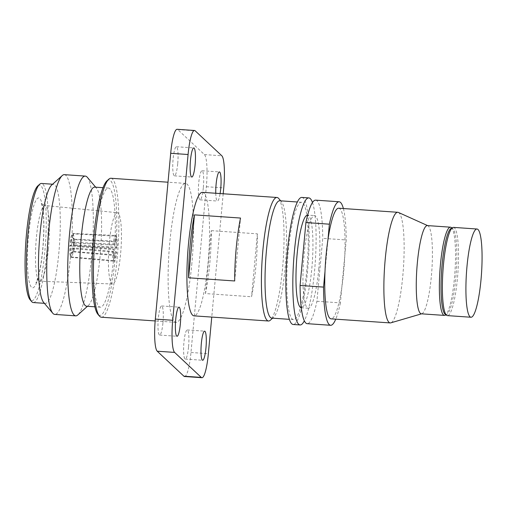 <?xml version="1.0" encoding="UTF-8"?>
<svg xmlns="http://www.w3.org/2000/svg" width="507" height="507" viewBox="0 0 507 507"><rect width="100%" height="100%" fill="white"/><g stroke="black" fill="none" stroke-linecap="round" stroke-linejoin="round"><path stroke-width="0.38" stroke-dasharray="2.54 1.9" d="M318.783 268.818A46.429 7.903 -86.1 0 1 308.218 308.231A46.429 7.903 -86.1 0 1 304.048 255.002A46.429 7.903 -86.1 0 1 314.613 215.589A46.429 7.903 -86.1 0 1 318.783 268.818M308.218 308.231L301.266 307.749A46.429 7.903 93.9 0 0 311.83 268.336A46.429 7.903 93.9 0 0 307.654 215.114L314.613 215.589M312.477 202.54A63.673 10.837 -86.1 0 1 314.568 270.903A63.673 10.837 -86.1 0 1 304.314 320.861M301.887 197.426A63.673 10.837 -86.1 0 1 307.61 270.421A63.673 10.837 -86.1 0 1 293.122 324.474M306.843 269.699A58.812 10.007 -86.1 0 1 293.458 319.619A58.812 10.007 -86.1 0 1 288.172 252.201A58.812 10.007 -86.1 0 1 301.551 202.28A58.812 10.007 -86.1 0 1 306.843 269.699M279.82 200.778A58.812 10.007 -86.1 0 1 281.48 201.78A58.812 10.007 -86.1 0 1 285.105 268.197A58.812 10.007 -86.1 0 1 273.507 317.357A58.812 10.007 -86.1 0 1 271.72 318.123M278.742 198.535A61.905 10.539 -86.1 0 1 282.551 268.45A61.905 10.539 -86.1 0 1 270.345 320.196M202.483 192.343A61.905 10.539 -86.1 0 1 208.047 263.304A61.905 10.539 -86.1 0 1 193.959 315.855M205.462 293.566A61.905 10.539 93.9 0 0 209.784 263.425A61.905 10.539 93.9 0 0 211.299 230.653L205.462 293.566L251.542 296.747A61.905 10.539 93.9 0 0 255.864 266.606A61.905 10.539 93.9 0 0 257.379 233.835L211.299 230.653M188.572 346.687A14.589 2.484 93.9 0 0 187.26 329.956A14.589 2.484 93.9 0 0 183.94 342.345A14.589 2.484 93.9 0 0 185.251 359.07A14.589 2.484 93.9 0 0 188.572 346.687M162.956 322.68A14.589 2.484 93.9 0 0 161.644 305.955A14.589 2.484 93.9 0 0 158.323 318.339A14.589 2.484 93.9 0 0 159.635 335.07A14.589 2.484 93.9 0 0 162.956 322.68M177.729 163.457A14.589 2.484 93.9 0 0 176.417 146.732A14.589 2.484 93.9 0 0 173.096 159.116A14.589 2.484 93.9 0 0 174.408 175.847A14.589 2.484 93.9 0 0 177.729 163.457M203.345 187.463A14.589 2.484 93.9 0 0 202.033 170.732A14.589 2.484 93.9 0 0 198.712 183.122A14.589 2.484 93.9 0 0 200.024 199.847A14.589 2.484 93.9 0 0 203.345 187.463M191.887 263.26A69.643 11.851 -86.1 0 1 176.043 322.376A69.643 11.851 -86.1 0 1 169.782 242.542A69.643 11.851 -86.1 0 1 185.625 183.42A69.643 11.851 -86.1 0 1 191.887 263.26M101.362 317.224A69.643 11.851 93.9 0 0 117.212 258.107A69.643 11.851 93.9 0 0 110.951 178.268M107.028 180.796A67.875 11.553 -86.1 0 1 115.19 257.721A67.875 11.553 -86.1 0 1 97.826 314.188M113.891 256.504A59.693 10.159 -86.1 0 1 100.304 307.179A59.693 10.159 -86.1 0 1 94.942 238.753A59.693 10.159 -86.1 0 1 108.523 188.078A59.693 10.159 -86.1 0 1 113.891 256.504M94.79 187.127A59.693 10.159 -86.1 0 1 96.476 188.141A59.693 10.159 -86.1 0 1 100.158 255.56A59.693 10.159 -86.1 0 1 88.383 305.455A59.693 10.159 -86.1 0 1 86.57 306.234M87.312 177.298A70.042 11.921 -86.1 0 1 91.628 256.396A70.042 11.921 -86.1 0 1 77.812 314.942M64.376 174.655A70.042 11.921 -86.1 0 1 70.676 254.951A70.042 11.921 -86.1 0 1 54.737 314.41M51.682 185.055A59.693 10.159 -86.1 0 1 53.495 184.275A59.693 10.159 -86.1 0 1 58.856 252.708A59.693 10.159 -86.1 0 1 45.275 303.382A59.693 10.159 -86.1 0 1 43.583 302.368M33.278 302.552A59.693 10.159 93.9 0 0 46.859 251.878A59.693 10.159 93.9 0 0 41.498 183.452M37.873 185.847A57.925 9.861 -86.1 0 1 44.844 251.497A57.925 9.861 -86.1 0 1 30.021 299.681M109.265 243.037A35.731 6.084 -86.1 0 1 117.428 212.712A35.731 6.084 -86.1 0 1 120.609 253.665A35.731 6.084 -86.1 0 1 112.51 283.996A35.731 6.084 -86.1 0 1 109.265 243.037M398.407 212.439A55.447 9.437 -86.1 0 1 402.805 275.852A55.447 9.437 -86.1 0 1 390.789 322.858M338.708 208.212A55.447 9.437 -86.1 0 1 344.785 255.541A55.447 9.437 -86.1 0 1 343.689 271.777A55.447 9.437 -86.1 0 1 341.838 287.298A55.447 9.437 -86.1 0 1 331.071 318.846M427.382 225.59A44.217 7.529 -86.1 0 1 427.851 225.71A44.217 7.529 -86.1 0 1 431.362 276.277A44.217 7.529 -86.1 0 1 421.773 313.757A44.217 7.529 -86.1 0 1 421.298 313.814M451.224 227.453A44.217 7.529 -86.1 0 1 454.462 277.874A44.217 7.529 -86.1 0 1 445.165 315.24M451.186 228.334A43.336 7.377 -86.1 0 1 452.65 228.435A43.336 7.377 -86.1 0 1 455.831 277.842A43.336 7.377 -86.1 0 1 446.718 314.467A43.336 7.377 -86.1 0 1 445.247 314.365M453.499 227.39A44.217 7.529 -86.1 0 1 457.472 278.077A44.217 7.529 -86.1 0 1 447.415 315.614M327.94 239.76L324.993 271.518M316.919 301.259L340.393 302.875L346.23 239.963L322.756 238.347L316.919 301.259A61.905 10.539 -86.1 0 1 307.153 323.669M340.393 302.875A61.905 10.539 -86.1 0 1 335.748 319.169M343.378 208.535A61.905 10.539 -86.1 0 1 346.23 239.963M315.677 200.151A61.905 10.539 -86.1 0 1 322.756 238.347M234.697 280.967L240.533 218.048M257.379 233.835L251.542 296.747M215.76 193.256A14.589 2.484 93.9 0 0 217.414 201.045A14.589 2.484 93.9 0 0 220.12 193.56M223.194 193.769L211.755 317.084M184.535 376.511A28.297 4.817 93.9 0 0 190.974 352.485L206.349 186.722A28.297 4.817 93.9 0 0 204.448 154.591L177.78 129.602A28.297 4.817 93.9 0 0 177.133 129.291M115.932 241.871L116.458 236.148A12.916 2.199 -86.1 0 1 117.161 247.999L116.242 247.137A7.282 1.236 -86.1 0 0 115.932 241.871L74.573 239.646A6.388 1.084 -86.1 0 1 74.884 244.875L116.242 247.137M115.824 251.63L116.743 252.492A12.916 2.199 -86.1 0 1 114.132 261.238L114.664 255.515A7.282 1.236 -86.1 0 0 115.824 251.63L74.592 247.993L73.103 248.1L73.648 248.677L116.743 252.492M114.043 245.077L113.124 244.216A12.916 2.199 -86.1 0 1 115.735 235.47L115.209 241.193A7.282 1.236 -86.1 0 0 114.043 245.077L72.919 243.037L70.86 242.676L70.156 242.093L113.124 244.216M113.942 254.837A7.282 1.236 -86.1 0 1 113.631 249.571L112.706 248.709A12.916 2.199 -86.1 0 0 113.41 260.56L113.942 254.837L72.938 251.383A6.388 1.084 -86.1 0 1 72.628 246.149L113.631 249.571M70.156 242.093A11.984 2.041 -86.1 0 1 72.716 233.429A11.984 2.041 -86.1 0 1 72.742 233.429L115.735 235.47M72.919 243.037A6.388 1.084 -86.1 0 1 74.073 239.171L72.463 237.301A8.118 1.382 93.9 0 0 70.86 242.676M72.463 237.301L72.742 233.429M74.073 239.171L115.209 241.193M72.628 246.149L70.574 245.73A8.118 1.382 93.9 0 0 71.005 253.018L72.938 251.383M70.574 245.73L69.871 245.141L112.706 248.709M113.41 260.56L70.568 256.878A11.984 2.041 -86.1 0 1 69.871 245.141M70.568 256.878L71.005 253.018M73.648 248.677A11.984 2.041 -86.1 0 1 71.056 257.334L114.132 261.238M74.592 247.993A6.388 1.084 -86.1 0 1 73.502 251.808A6.388 1.084 -86.1 0 1 73.439 251.852L71.5 253.481L71.056 257.334M71.5 253.481A8.118 1.382 93.9 0 0 71.658 253.392A8.118 1.382 93.9 0 0 73.103 248.1M73.439 251.852L114.664 255.515M74.573 239.646L72.957 237.758L73.236 233.892L116.458 236.148M73.236 233.892A11.984 2.041 -86.1 0 1 73.927 245.622L117.161 247.999M74.884 244.875L73.388 245.046L73.927 245.622M73.388 245.046A8.118 1.382 93.9 0 0 72.957 237.758M28.5 236.186A45.022 7.662 93.9 0 0 31.529 287.304A45.022 7.662 93.9 0 0 42.797 249.577A45.022 7.662 93.9 0 0 39.768 198.465A45.022 7.662 93.9 0 0 28.5 236.186M48.419 248.994A37.955 6.458 -86.1 0 1 39.812 281.214A37.955 6.458 -86.1 0 1 36.371 237.701A37.955 6.458 -86.1 0 1 45.041 205.487A37.955 6.458 -86.1 0 1 48.419 248.994M206.349 186.722L223.739 187.92M204.448 154.591L221.838 155.795M177.78 129.602L195.163 130.806M190.974 352.485L208.358 353.69M293.458 319.619L289.313 319.334M273.507 317.357L272.589 318.181M187.26 329.956L204.651 331.153M161.644 305.955L179.034 307.153M176.417 146.732L193.801 147.93M202.033 170.732L219.423 171.93M176.043 322.376L155.155 320.937M100.304 307.179L94.822 306.798M88.383 305.455L87.451 306.291M45.275 303.382L44.394 303.319M112.51 283.996L39.812 281.214C37.626 281.467 36.32 281.962 35.889 282.697C35.642 282.906 36.536 282.786 38.728 274.693C40.414 267.943 41.745 259.514 42.702 249.406C44.001 234.564 44.122 222.003 43.057 211.717C42.024 203.586 41.149 203.231 41.352 203.478C40.934 203.744 42.157 204.416 45.041 205.487L117.428 212.712M446.718 314.467L445.951 314.847M452.65 228.435L451.946 227.954M301.551 202.28L297.406 201.995M281.48 201.78L280.688 200.842M200.024 199.847L217.414 201.045M174.408 175.847L191.792 177.044M159.635 335.07L177.025 336.268M185.251 359.07L202.642 360.268M185.625 183.42L168.013 182.209M108.523 188.078L103.041 187.698M96.476 188.141L95.671 187.191M53.495 184.275L52.614 184.218M72.716 233.429L83.604 233.942M71.069 257.341L75.283 257.721M73.502 251.808L71.658 253.392"/><path stroke-width="0.76" d="M307.66 215.114L307.654 215.114A46.429 7.903 93.9 0 0 297.089 254.527A46.429 7.903 93.9 0 0 301.266 307.749L301.266 307.749M304.314 320.861A63.673 10.837 -86.1 0 1 300.074 324.955A63.673 10.837 -86.1 0 1 294.352 251.96A63.673 10.837 -86.1 0 1 308.845 197.907A63.673 10.837 -86.1 0 1 312.477 202.54M300.074 324.955L293.122 324.474A63.673 10.837 -86.1 0 1 287.399 251.478A63.673 10.837 -86.1 0 1 301.887 197.426L308.845 197.907M289.313 319.334L271.72 318.123A58.812 10.007 -86.1 0 1 266.435 250.705A58.812 10.007 -86.1 0 1 279.82 200.778L297.406 201.995M272.589 318.181L270.345 320.196A61.905 10.539 -86.1 0 1 268.469 321.001A61.905 10.539 -86.1 0 1 262.899 250.033A61.905 10.539 -86.1 0 1 276.987 197.483A61.905 10.539 -86.1 0 1 278.742 198.535L280.688 200.842M194.454 214.873L240.533 218.048A61.905 10.539 93.9 0 0 236.211 248.196A61.905 10.539 93.9 0 0 234.697 280.967L188.617 277.785L194.454 214.873A61.905 10.539 93.9 0 0 190.131 245.014A61.905 10.539 93.9 0 0 188.617 277.785M268.469 321.001L193.959 315.855A61.905 10.539 -86.1 0 1 188.395 244.894A61.905 10.539 -86.1 0 1 202.483 192.343L276.987 197.483M205.962 347.884A14.589 2.484 93.9 0 0 204.651 331.153A14.589 2.484 93.9 0 0 201.33 343.543A14.589 2.484 93.9 0 0 202.642 360.268A14.589 2.484 93.9 0 0 205.962 347.884M180.346 323.878A14.589 2.484 93.9 0 0 179.034 307.153A14.589 2.484 93.9 0 0 175.714 319.537A14.589 2.484 93.9 0 0 177.025 336.268A14.589 2.484 93.9 0 0 180.346 323.878M195.113 164.655A14.589 2.484 93.9 0 0 193.801 147.93A14.589 2.484 93.9 0 0 190.48 160.313A14.589 2.484 93.9 0 0 191.792 177.044A14.589 2.484 93.9 0 0 195.113 164.655M220.12 193.56A14.589 2.484 93.9 0 0 220.735 188.661A14.589 2.484 93.9 0 0 219.423 171.93A14.589 2.484 93.9 0 0 216.102 184.32A14.589 2.484 93.9 0 0 215.76 193.256M168.013 182.209L110.951 178.268A69.643 11.851 93.9 0 0 108.834 179.174A69.643 11.851 93.9 0 0 95.101 237.39A69.643 11.851 93.9 0 0 99.391 316.038A69.643 11.851 93.9 0 0 101.362 317.224L155.155 320.937M99.391 316.038L97.826 314.188A67.875 11.553 -86.1 0 1 93.643 237.536A67.875 11.553 -86.1 0 1 107.028 180.796L108.834 179.174M94.822 306.798L86.57 306.234A59.693 10.159 -86.1 0 1 81.202 237.802A59.693 10.159 -86.1 0 1 94.79 187.127L103.041 187.698M87.451 306.291L77.812 314.942A70.042 11.921 -86.1 0 1 75.689 315.855A70.042 11.921 -86.1 0 1 69.389 235.559A70.042 11.921 -86.1 0 1 85.328 176.106A70.042 11.921 -86.1 0 1 87.312 177.298L95.671 187.191M75.689 315.855L54.737 314.41A70.042 11.921 -86.1 0 1 52.753 313.212A70.042 11.921 -86.1 0 1 48.438 234.114A70.042 11.921 -86.1 0 1 62.247 175.568A70.042 11.921 -86.1 0 1 64.376 174.655L85.328 176.106M52.753 313.212L43.583 302.368A59.693 10.159 -86.1 0 1 39.907 234.95A59.693 10.159 -86.1 0 1 51.682 185.055L62.247 175.568M52.614 184.218L41.498 183.452A59.693 10.159 93.9 0 0 39.685 184.225A59.693 10.159 93.9 0 0 27.91 234.126A59.693 10.159 93.9 0 0 31.586 301.538A59.693 10.159 93.9 0 0 33.278 302.552L44.394 303.319M31.586 301.538L30.021 299.681A57.925 9.861 -86.1 0 1 26.453 234.266A57.925 9.861 -86.1 0 1 37.873 185.847L39.685 184.225M421.532 313.833L390.789 322.858A55.447 9.437 -86.1 0 1 390.187 322.927A55.447 9.437 -86.1 0 1 385.206 259.362A55.447 9.437 -86.1 0 1 397.824 212.294A55.447 9.437 -86.1 0 1 398.407 212.439L427.623 225.602M390.187 322.927L331.071 318.846A55.447 9.437 -86.1 0 1 324.993 271.518A55.447 9.437 -86.1 0 1 326.083 255.281A55.447 9.437 -86.1 0 1 327.94 239.76A55.447 9.437 -86.1 0 1 338.708 208.212L397.824 212.294M445.951 314.847L445.165 315.24A44.217 7.529 -86.1 0 1 444.398 315.411L421.298 313.814A44.217 7.529 -86.1 0 1 417.324 263.127A44.217 7.529 -86.1 0 1 427.382 225.59L450.489 227.18A44.217 7.529 -86.1 0 1 451.224 227.453L451.946 227.954M444.398 315.411A44.217 7.529 -86.1 0 1 440.425 264.717A44.217 7.529 -86.1 0 1 450.489 227.18M470.946 317.243L447.415 315.614A44.217 7.529 -86.1 0 1 446.68 315.348L445.247 314.365A43.336 7.377 -86.1 0 1 442.072 264.952A43.336 7.377 -86.1 0 1 451.186 228.334L452.738 227.561A44.217 7.529 -86.1 0 1 453.499 227.39L477.03 229.012A44.217 7.529 -86.1 0 1 481.01 279.706A44.217 7.529 -86.1 0 1 470.946 317.243A44.217 7.529 -86.1 0 1 466.972 266.549A44.217 7.529 -86.1 0 1 477.03 229.012M446.68 315.348A44.217 7.529 -86.1 0 1 443.435 264.927A44.217 7.529 -86.1 0 1 452.738 227.561M324.993 271.518L323.548 287.095L300.074 285.473L305.911 222.56L329.385 224.183L327.94 239.76M335.748 319.169A61.905 10.539 -86.1 0 1 330.627 325.285A61.905 10.539 -86.1 0 1 323.548 287.095M329.385 224.183A61.905 10.539 -86.1 0 1 339.151 201.773A61.905 10.539 -86.1 0 1 343.378 208.535M330.627 325.285L307.153 323.669A61.905 10.539 -86.1 0 1 300.074 285.473M305.911 222.56A61.905 10.539 -86.1 0 1 315.677 200.151L339.151 201.773M223.194 193.769L223.739 187.92A28.297 4.817 93.9 0 0 221.838 155.795L195.163 130.806A28.297 4.817 93.9 0 0 194.523 130.489L177.133 129.291A28.297 4.817 93.9 0 0 170.694 153.31L155.319 319.08L172.703 320.278A28.297 4.817 93.9 0 0 174.604 352.409L201.279 377.398A28.297 4.817 93.9 0 0 201.919 377.709A28.297 4.817 93.9 0 0 208.358 353.69L211.755 317.084M194.523 130.489A28.297 4.817 93.9 0 0 188.084 154.515L172.703 320.278M155.319 319.08A28.297 4.817 93.9 0 0 157.221 351.205L183.889 376.194A28.297 4.817 93.9 0 0 184.535 376.511L201.919 377.709M170.694 153.31L188.084 154.515M157.221 351.205L174.604 352.409M183.889 376.194L201.279 377.398"/></g></svg>
